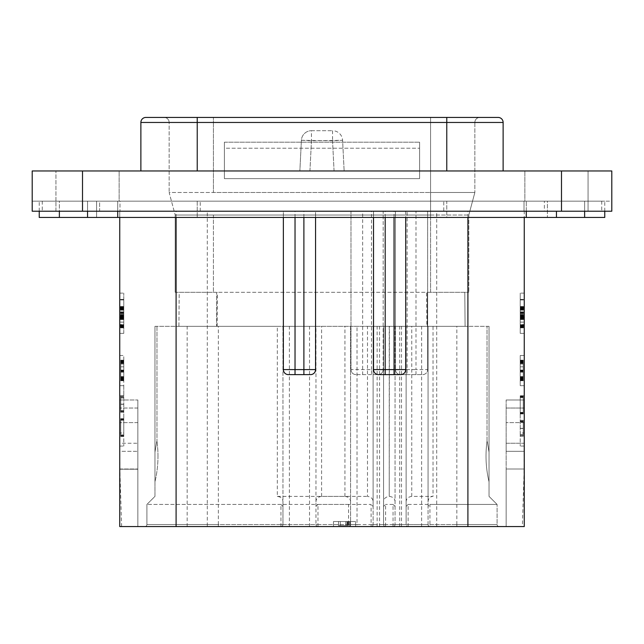 <?xml version="1.0" encoding="UTF-8"?>
<svg xmlns="http://www.w3.org/2000/svg" width="644" height="644" viewBox="0 0 644 644"><rect width="100%" height="100%" fill="white"/><g stroke="black" fill="none" stroke-linecap="round" stroke-linejoin="round"><path stroke-width="0.48" stroke-dasharray="3.22 2.42" d="M82.513 170.958L32.2 170.958L32.2 211.216L32.2 201.145L119.977 201.145L42.263 201.145L55.948 201.145L55.948 211.216L32.2 211.216L82.513 211.216L82.513 170.958L611.8 170.958L611.8 211.216L611.8 201.145L588.053 201.145L611.8 201.145L611.8 211.216L588.053 211.216L588.053 201.145L526.269 201.145L588.053 201.145L588.053 211.216L611.8 211.216L561.488 211.216L561.488 170.958M197.225 170.958L446.775 170.958L140.875 170.958L197.225 170.958L197.225 122.457L140.875 122.457A5.031 5.031 0 0 1 145.906 117.425L197.225 117.425L197.225 122.457L503.125 122.457A5.031 5.031 0 0 0 498.094 117.425L197.225 117.425M503.125 170.958L446.775 170.958L503.125 170.958L503.125 122.457A5.031 5.031 0 0 0 498.094 117.425M588.053 170.958L524.86 170.958L588.053 170.958L524.86 170.958L588.053 170.958L588.053 211.216L588.053 170.958M117.731 211.216L117.731 201.145L78.214 201.145L119.14 201.145L117.731 201.145L117.731 217.447L117.731 201.145L119.14 201.145L119.14 170.958L55.948 170.958L119.14 170.958L55.948 170.958L119.14 170.958L119.14 201.145L32.2 201.145L32.2 211.216L119.977 211.216L42.263 211.216L55.948 211.216L55.948 201.145L526.269 201.145L55.948 201.145L117.731 201.145L117.731 217.447L526.269 217.447L526.269 201.145L526.269 211.216M301.4 140.271L299.863 170.958L301.4 140.271L311.446 140.77L342.6 140.271L344.138 170.958L342.6 140.271L332.554 140.77L301.4 140.271A10.062 10.062 0 0 1 311.446 130.708A10.062 10.062 0 0 0 301.4 140.271M311.446 130.708L332.554 130.708L311.446 130.708L311.446 140.77L311.446 130.708M332.554 130.708L332.554 140.77L332.554 130.708A10.062 10.062 0 0 1 342.6 140.271A10.062 10.062 0 0 0 332.554 130.708M82.513 211.216L561.488 211.216M524.023 211.216L119.977 211.216L524.023 211.216L524.023 201.145L601.738 201.145L119.977 201.145L119.977 211.216L119.977 201.145L524.023 201.145L524.023 211.216M604.756 211.208L604.756 201.145L604.756 217.447L584.631 217.447L584.631 201.145L584.631 217.447L584.631 201.145L604.756 201.145L584.631 201.145L584.631 211.216M39.244 211.208L39.244 201.145L39.244 217.447L59.369 217.447L59.369 201.145L39.244 201.145L59.369 201.145L59.369 217.447L87.544 217.447L87.544 201.145L87.544 211.208M55.948 201.145L55.948 170.958L55.948 201.145M59.369 211.216L59.369 217.447M526.269 201.145L565.786 201.145L524.86 201.145L524.86 170.958L524.86 201.145L526.269 201.145M584.631 217.447L526.269 217.447M117.731 217.447L87.544 217.447M446.775 217.447L197.225 217.447L446.775 217.447L446.775 201.145L547.4 201.145L547.4 217.447L547.4 201.145L96.6 201.145L446.775 201.145L446.775 217.447M96.6 217.447L197.225 217.447L96.6 217.447L96.6 201.145L96.6 217.447M394.048 217.447L394.048 211.216L443.756 211.216L443.756 201.145L544.381 201.145L200.244 201.145L443.756 201.145L443.756 211.216L544.381 211.216L544.381 201.145L544.381 211.216L415.984 211.216L524.256 211.216L524.144 469.226L522.365 526.567L506.144 526.567L506.144 399.988L506.144 408.038L506.144 399.988L524.256 399.988L506.144 399.988L524.256 399.988L506.144 399.988L506.144 526.567L524.256 526.567L506.144 526.567L524.256 526.567L524.256 399.98L524.256 451.299L506.144 451.299L524.256 451.299L506.144 451.299L524.256 451.299L524.256 469.009L506.144 469.009L506.144 526.567L506.144 408.03L524.256 408.03L506.144 408.03L506.144 443.249L524.256 443.249L506.144 443.249L506.144 451.307M99.619 201.145L200.244 201.145L99.619 201.145L99.619 211.216L200.244 211.216L99.619 211.216L99.619 201.145M394.048 211.216L405.72 211.216L405.72 369.592A5.031 5.031 0 0 1 400.689 374.623L385.192 374.623M467.906 217.447L467.906 211.216L524.256 211.216L524.256 217.447M467.906 211.216L405.72 211.216L405.72 217.447M378.551 374.623A5.031 5.031 0 0 1 373.52 369.592L373.52 211.216L315.56 211.216L315.56 369.592A5.031 5.031 0 0 1 310.529 374.623L295.033 374.623M373.52 217.447L373.52 211.216L303.888 211.216L315.56 211.216L315.56 217.447M283.36 217.447L283.36 211.216L119.744 211.216L119.744 217.447M119.744 451.307L119.744 526.567L207.288 526.567L207.288 211.216L350.98 211.216L350.98 369.592A5.031 5.031 0 0 0 356.011 374.623L362.653 374.623L362.653 211.216L200.244 211.216L295.033 211.216L283.36 211.216L283.36 369.592A5.031 5.031 0 0 0 288.391 374.623M207.288 526.567L522.365 526.567M119.744 469.226L119.744 399.988L119.744 408.038L119.744 399.988L137.856 399.988L137.856 469.226L119.744 469.226L119.744 526.567L137.856 526.567L137.856 399.98L137.856 408.03L119.744 408.03L137.856 408.03L137.856 443.249L119.744 443.249L119.744 408.03L119.744 443.249L137.856 443.249L137.856 469.009L119.744 469.009L119.744 526.567L137.856 526.567L137.856 469.009L119.744 469.009L119.744 451.299L137.856 451.299L119.744 451.299M357.018 526.567L144.9 526.567L499.1 526.567L357.018 526.567L357.018 524.554L350.578 524.554L350.578 326.323L383.583 326.323L383.583 506.442L385.595 504.429L385.595 524.554L383.583 524.554L383.583 326.323L389.419 326.331M355.609 526.567L355.609 521.543L355.609 526.567L333.471 526.567L333.471 521.543L355.609 521.543L333.471 521.543L333.471 526.567M506.144 451.299L506.144 469.009L524.256 469.009L524.256 526.567L524.256 442.726M524.256 333.367L524.256 313.242L524.256 333.367L520.231 333.367L520.231 293.117L520.231 333.367L524.256 333.367M524.256 395.754L524.256 446.067L524.256 395.754L520.231 395.754L520.231 432.993L520.231 395.754L524.256 395.754M524.256 355.504L524.256 385.692L524.256 355.504L520.231 355.504L520.231 385.692L524.256 385.692L520.231 385.692L520.231 355.504L524.256 355.504M524.256 293.117L520.231 293.117L524.256 293.117M520.231 319.327L520.231 299.404L520.231 319.327L520.231 306.85L520.231 319.327L524.256 319.327L524.256 306.794L524.256 327.86L524.256 299.404L524.256 324.528L524.256 306.85L524.256 319.327L520.231 319.327L524.256 319.327M520.231 307.961L524.256 307.961L520.231 307.703L524.256 307.703L520.231 307.703L520.231 327.08L520.231 308.371L520.231 309.273L524.256 309.297L524.256 317.943L524.256 307.816L524.256 309.297L520.231 309.297L520.231 317.943L520.231 306.979L520.231 327.828L520.231 306.955L520.231 307.703L520.231 307.212L524.256 307.236L524.256 315.866L524.256 306.955L520.231 307.236L524.256 306.955L524.256 327.828L524.256 306.955L520.231 306.955L524.256 307.22L524.256 319.521L524.256 307.124L524.256 318.015L524.256 307.703L520.231 307.703L520.231 319.521L520.231 307.405L520.231 327.329L520.231 306.955L524.256 306.955L520.231 306.955M520.231 325.767L520.231 324.689L520.231 325.767L524.256 325.767L524.256 326.516L524.256 324.689L524.256 325.767M520.231 319.158L524.256 319.521L520.231 319.158M520.231 307.349L524.256 306.979L524.256 327.329L524.256 307.961M520.231 315.488L524.256 315.302M520.231 318.047L524.256 318.039M520.231 312.517L524.256 312.517L520.231 312.517M520.231 307.035L524.256 307.035M520.231 306.794L524.256 306.794M520.231 318.925L524.256 318.925M520.231 319.102L524.256 319.102L520.231 319.102M520.231 315.214L524.256 315.19M520.231 307.735L524.256 307.735M520.231 317.436L524.256 317.436L524.256 319.174L520.231 319.174L524.256 319.183L524.256 325.735L524.256 318.015L520.231 318.015L520.231 308.146L524.256 308.146L520.231 308.146L524.256 308.146L520.231 308.146L520.231 318.015L520.231 313.354L520.231 318.015L524.256 317.935L524.256 327.104L524.256 307.349M520.231 307.196L524.256 306.955M520.231 307.518L524.256 307.518L520.231 307.518M520.231 315.866L524.256 315.866L520.231 315.866M520.231 316.904L524.256 316.904L524.256 324.528L524.256 316.904L520.231 316.904L520.231 324.528L520.231 316.904L524.256 316.904L520.231 316.904L520.231 324.528L524.256 324.528L520.231 324.528L520.231 317.251L524.256 317.251L520.231 316.904M520.231 326.838L524.256 326.838M520.231 327.329L524.256 327.329L520.231 327.329M520.231 327.08L524.256 327.08M520.231 319.287L524.256 319.287L520.231 319.287M520.231 306.512L524.256 306.512M520.231 299.404L524.256 299.404M520.231 314.658L524.256 314.658M524.256 307.196L520.231 306.979L524.256 306.979L524.256 307.832L520.231 307.832L524.256 307.816L524.256 317.436M520.231 312.429L524.256 312.429M520.231 317.943L524.256 317.943L520.231 317.935M520.231 307.293L524.256 307.325L520.231 307.293M520.231 318.217L524.256 318.217M520.231 312.268L524.256 312.268M520.231 327.192L524.256 327.192M520.231 327.659L524.256 327.659L520.231 327.675M520.231 327.86L524.256 327.86M520.231 314.988L524.256 314.988M520.231 319.553L524.256 319.553L520.231 319.545M520.231 309.184L524.256 309.184M520.231 308.371L524.256 308.371L524.256 316.623L524.256 308.371L520.231 308.371M520.231 307.993L524.256 307.993M520.231 306.85L524.256 306.85L520.231 306.85M520.231 311.873L524.256 311.873M520.231 309.015L524.256 309.015M520.231 313.354L524.256 313.354M520.231 317.991L524.256 317.991M520.231 312.018L524.256 312.018M520.231 314.876L524.256 314.876L520.231 314.876M520.231 327.828L524.256 327.828M520.231 308.146L524.256 308.146L520.231 308.146M520.231 315.512L524.256 315.512M520.231 324.689L524.256 324.689M520.231 307.124L524.256 307.124L520.231 307.091M520.231 317.693L524.256 317.693M520.231 313.676L524.256 313.676M520.231 319.44L524.256 319.44M520.231 316.212L524.256 316.212M520.231 308.492L524.256 308.428L520.231 308.492M520.231 309.273L524.256 309.273L520.231 309.297M520.231 306.979L524.256 306.979M520.231 325.413L524.256 325.413M520.231 327.104L524.256 327.104M520.231 318.015L524.256 318.015M520.231 325.582L524.256 325.582M520.231 325.743L524.256 325.743L520.231 325.735M520.231 308.428L524.256 308.428L520.231 308.428M520.231 316.526L524.256 316.526M520.231 316.623L524.256 316.623M520.231 432.993L520.231 446.067L520.231 432.993L524.256 432.993L520.231 432.993M520.231 420.307L520.231 436.286L520.231 420.307L523.25 420.307L523.25 436.286L523.25 420.307L520.231 420.307M520.231 396.157L520.231 413.939L520.231 396.157L523.25 396.157L523.25 413.939L523.25 396.157L520.231 396.157M520.231 361.59L520.231 380.58L520.231 360.181L520.231 379.155L520.231 361.606L523.25 361.606L523.25 380.411L523.25 360.31L523.25 380.58L523.25 360.181L523.25 370.622L523.25 360.181L523.25 362.757L523.25 361.606L520.231 361.606L523.25 361.59M520.231 361.212L520.231 380.226L520.231 360.479L520.231 370.3L520.231 360.535L520.231 361.212L523.25 361.212L523.25 380.548L523.25 360.479L523.25 370.3L523.25 360.535L523.25 361.212L520.231 361.204M520.231 361.646L520.231 380.781L520.231 360.31L520.231 361.646L523.25 361.646L523.25 380.781L523.25 361.646M520.231 371.024L520.231 360.181L520.231 371.024L523.25 371.024L523.25 380.491L523.25 360.181L523.25 371.024L520.231 371.024M520.231 385.692L524.256 385.692L520.231 385.692M520.231 436.286L523.25 436.286L520.231 436.286M520.231 434.716L523.25 434.716L520.231 434.716M520.231 421.876L523.25 421.876L520.231 421.876M520.231 421.546L523.25 421.546M520.231 421.023L523.25 421.023M520.231 412.377L523.25 412.377L520.231 412.377M520.231 413.939L523.25 413.939L520.231 413.939M520.231 413.44L523.25 413.44M520.231 412.86L523.25 412.86M520.231 397.726L523.25 397.726L520.231 397.726M520.231 361.091L523.25 361.091L520.231 361.091M520.231 360.31L523.25 360.31L520.231 360.31M520.231 360.527L523.25 360.527L520.231 360.535M520.231 361.034L523.25 361.034M520.231 361.292L523.25 361.292M520.231 380.411L523.25 380.411M520.231 361.823L523.25 361.791M520.231 362.604L523.25 362.604M520.231 360.181L523.25 360.181M520.231 380.58L523.25 380.58L520.231 380.548M520.231 379.155L523.25 379.155L523.25 361.534L523.25 379.155L520.231 379.155L520.231 361.534L520.231 378.913L523.25 378.913L520.231 379.155L523.25 379.155M520.231 361.904L523.25 361.904L520.231 361.904M520.231 362.475L523.25 362.475M520.231 378.801L523.25 378.801M520.231 378.205L523.25 378.205L520.231 378.181M520.231 377.907L523.25 377.907M520.231 362.757L523.25 362.757L520.231 362.789M520.231 360.785L523.25 360.785M520.231 370.3L523.25 370.3M520.231 360.479L523.25 360.479M520.231 380.137L523.25 380.137M520.231 380.226L523.25 380.226M520.231 379.952L523.25 379.952M520.231 379.469L523.25 379.469L520.231 379.469M520.231 370.847L523.25 370.847M520.231 361.405L523.25 361.405M520.231 378.889L523.25 378.889M520.231 380.169L523.25 380.169M520.231 380.749L523.25 380.749L520.231 380.781M520.231 380.483L523.25 380.483M520.231 379.3L523.25 379.3L520.231 379.3M520.231 378.833L523.25 378.833M520.231 371.58L523.25 371.58M523.25 372.192L520.231 372.192L523.25 372.184M520.231 370.791L523.25 370.791M520.231 370.123L523.25 370.123M520.231 362.572L523.25 362.572L520.231 362.588M520.231 360.6L523.25 360.6M520.231 378.543L523.25 378.543M520.231 378.487L523.25 378.487M520.231 379.992L523.25 379.992M520.231 380.693L523.25 380.693L520.231 380.693M520.231 380.62L523.25 380.62M520.231 380.193L523.25 380.193M520.231 361.534L523.25 361.534M520.231 361.848L523.25 361.848M427.656 211.216L427.656 369.592L427.656 211.216M407.129 211.216L395.456 211.216L395.456 369.592A5.031 5.031 0 0 0 400.488 374.623L407.129 374.623L407.129 211.216L371.508 211.216L383.18 211.216L383.18 369.592L383.18 211.216L395.456 211.216L395.456 369.592A5.031 5.031 0 0 0 400.488 374.623L422.625 374.623A5.031 5.031 0 0 0 427.656 369.592A5.031 5.031 0 0 1 422.625 374.623A5.031 5.031 0 0 0 427.656 369.592L415.984 369.592L415.984 211.216M356.011 374.623A5.031 5.031 0 0 1 350.98 369.592A5.031 5.031 0 0 0 356.011 374.623L378.149 374.623A5.031 5.031 0 0 0 383.18 369.592A5.031 5.031 0 0 1 378.149 374.623A5.031 5.031 0 0 0 383.18 369.592L371.508 369.592L371.508 211.216M407.129 374.623L422.625 374.623M362.653 211.216L350.98 211.216L350.98 369.592L371.508 369.592L371.508 374.623L378.149 374.623M207.288 211.216L119.744 211.216L119.744 442.726L119.744 399.988L137.856 399.988L137.856 526.567L137.856 469.226L119.856 469.226L119.744 442.726M362.653 374.623L371.508 374.623M119.744 385.692L119.744 355.504L119.744 385.692L123.769 385.692L119.744 385.692L123.769 385.692L123.769 395.754L123.769 355.504L123.769 385.692L119.744 385.692M119.744 395.754L119.744 446.067L119.744 395.754L123.769 395.754L123.769 432.993L123.769 395.754L119.744 395.754M121.636 526.567L119.856 469.226M119.744 293.117L123.769 293.117L119.744 293.117M123.769 333.367L123.769 293.117L123.769 333.367L119.744 333.367L123.769 333.367M123.769 319.327L123.769 299.404L123.769 319.327L123.769 306.85L123.769 319.327L119.744 319.327L119.744 306.794L119.744 327.86L119.744 299.404L119.744 324.528L119.744 306.85L119.744 319.327L123.769 319.327L119.744 319.327M123.769 307.961L119.744 307.961L123.769 307.703L119.744 307.703L123.769 307.703L123.769 327.08L123.769 308.371L123.769 309.273L119.744 309.297L119.744 317.943L119.744 307.816L119.744 309.297L123.769 309.297L123.769 317.943L123.769 306.979L123.769 327.828L123.769 306.955L123.769 307.703L123.769 307.212L119.744 307.236L119.744 315.866L119.744 306.955L123.769 307.236L119.744 306.955L119.744 327.828L119.744 306.955L123.769 306.955L119.744 307.22L119.744 319.521L119.744 307.124L119.744 318.015L119.744 307.703L123.769 307.703L123.769 319.521L123.769 307.405L123.769 327.329L123.769 306.955L119.744 306.955L123.769 306.955M123.769 325.767L123.769 324.689L123.769 325.767L119.744 325.767L119.744 326.516L119.744 324.689L119.744 325.767M123.769 319.158L119.744 319.521L123.769 319.158M123.769 307.349L119.744 306.979L119.744 327.329L119.744 307.961M123.769 315.488L119.744 315.302M123.769 318.047L119.744 318.039M123.769 312.517L119.744 312.517L123.769 312.517M123.769 307.035L119.744 307.035M123.769 306.794L119.744 306.794M123.769 318.925L119.744 318.925M123.769 319.102L119.744 319.102L123.769 319.102M123.769 315.214L119.744 315.19M123.769 307.735L119.744 307.735M123.769 317.436L119.744 317.436L119.744 319.174L123.769 319.174L119.744 319.183L119.744 325.735L119.744 318.015L123.769 318.015L123.769 308.146L119.744 308.146L123.769 308.146L119.744 308.146L123.769 308.146L123.769 318.015L123.769 313.354L123.769 318.015L119.744 317.935L119.744 327.104L119.744 307.349M123.769 307.196L119.744 306.955M123.769 307.518L119.744 307.518L123.769 307.518M123.769 315.866L119.744 315.866L123.769 315.866M123.769 316.904L119.744 316.904L119.744 324.528L119.744 316.904L123.769 316.904L123.769 324.528L123.769 316.904L119.744 316.904L123.769 316.904L123.769 324.528L119.744 324.528L123.769 324.528L123.769 317.251L119.744 317.251L123.769 316.904M123.769 326.838L119.744 326.838M123.769 327.329L119.744 327.329L123.769 327.329M123.769 327.08L119.744 327.08M123.769 319.287L119.744 319.287L123.769 319.287M123.769 306.512L119.744 306.512M123.769 299.404L119.744 299.404M123.769 314.658L119.744 314.658M119.744 307.196L123.769 306.979L119.744 306.979L119.744 307.832L123.769 307.832L119.744 307.816L119.744 317.436M123.769 312.429L119.744 312.429M123.769 317.943L119.744 317.943L123.769 317.935M123.769 307.293L119.744 307.325L123.769 307.293M123.769 318.217L119.744 318.217M123.769 312.268L119.744 312.268M123.769 327.192L119.744 327.192M123.769 327.659L119.744 327.659L123.769 327.675M123.769 327.86L119.744 327.86M123.769 314.988L119.744 314.988M123.769 319.553L119.744 319.553L123.769 319.545M123.769 309.184L119.744 309.184M123.769 308.371L119.744 308.371L119.744 316.623L119.744 308.371L123.769 308.371M123.769 307.993L119.744 307.993M123.769 306.85L119.744 306.85L123.769 306.85M123.769 311.873L119.744 311.873M123.769 309.015L119.744 309.015M123.769 313.354L119.744 313.354M123.769 317.991L119.744 317.991M123.769 312.018L119.744 312.018M123.769 314.876L119.744 314.876L123.769 314.876M123.769 327.828L119.744 327.828M123.769 308.146L119.744 308.146L123.769 308.146M123.769 315.512L119.744 315.512M123.769 324.689L119.744 324.689M123.769 307.124L119.744 307.124L123.769 307.091M123.769 317.693L119.744 317.693M123.769 313.676L119.744 313.676M123.769 319.44L119.744 319.44M123.769 316.212L119.744 316.212M123.769 308.492L119.744 308.428L123.769 308.492M123.769 309.273L119.744 309.273L123.769 309.297M123.769 306.979L119.744 306.979M123.769 325.413L119.744 325.413M123.769 327.104L119.744 327.104M123.769 318.015L119.744 318.015M123.769 325.582L119.744 325.582M123.769 325.743L119.744 325.743L123.769 325.735M123.769 308.428L119.744 308.428L123.769 308.428M123.769 316.526L119.744 316.526M123.769 316.623L119.744 316.623M119.744 399.988L137.856 399.988L119.744 399.988M123.769 432.993L123.769 446.067L123.769 432.993L119.744 432.993L123.769 432.993M119.744 355.504L123.769 355.504L119.744 355.504M123.769 361.59L123.769 380.58L123.769 360.181L123.769 379.155L123.769 361.606L120.75 361.606L120.75 380.411L120.75 360.31L120.75 380.58L120.75 360.181L120.75 370.622L120.75 360.181L120.75 362.757L120.75 361.606L123.769 361.606L120.75 361.59M123.769 361.212L123.769 380.226L123.769 360.479L123.769 370.3L123.769 360.535L123.769 361.212L120.75 361.212L120.75 380.548L120.75 360.479L120.75 370.3L120.75 360.535L120.75 361.212L123.769 361.204M123.769 361.646L123.769 380.781L123.769 360.31L123.769 361.646L120.75 361.646L120.75 380.781L120.75 361.646M123.769 371.024L123.769 360.181L123.769 371.024L120.75 371.024L120.75 380.491L120.75 360.181L120.75 371.024L123.769 371.024M123.769 412.297L123.769 396.326L123.769 412.297L120.75 412.297L120.75 396.326L120.75 412.297L123.769 412.297M123.769 436.447L123.769 418.672L123.769 436.447L120.75 436.447L120.75 418.672L120.75 436.447L123.769 436.447M123.769 361.091L120.75 361.091L123.769 361.091M123.769 360.31L120.75 360.31L123.769 360.31M123.769 360.527L120.75 360.527L123.769 360.535M123.769 361.034L120.75 361.034M123.769 361.292L120.75 361.292M123.769 380.411L120.75 380.411M123.769 361.823L120.75 361.791M123.769 362.604L120.75 362.604M123.769 360.181L120.75 360.181M123.769 380.58L120.75 380.58L123.769 380.548M123.769 379.155L120.75 379.155L120.75 361.534L120.75 379.155L123.769 379.155L123.769 361.534L123.769 378.913L120.75 378.913L123.769 379.155L120.75 379.155M123.769 361.904L120.75 361.904L123.769 361.904M123.769 362.475L120.75 362.475M123.769 378.801L120.75 378.801M123.769 378.205L120.75 378.205L123.769 378.181M123.769 377.907L120.75 377.907M123.769 362.757L120.75 362.757L123.769 362.789M123.769 360.785L120.75 360.785M123.769 370.3L120.75 370.3M123.769 360.479L120.75 360.479M123.769 380.137L120.75 380.137M123.769 380.226L120.75 380.226M123.769 379.952L120.75 379.952M123.769 379.469L120.75 379.469L123.769 379.469M123.769 370.847L120.75 370.847M123.769 361.405L120.75 361.405M123.769 378.889L120.75 378.889M123.769 380.169L120.75 380.169M123.769 380.749L120.75 380.749L123.769 380.781M123.769 380.483L120.75 380.483M123.769 379.3L120.75 379.3L123.769 379.3M123.769 378.833L120.75 378.833M123.769 371.58L120.75 371.58M120.75 372.192L123.769 372.192L120.75 372.184M123.769 370.791L120.75 370.791M123.769 370.123L120.75 370.123M123.769 362.572L120.75 362.572L123.769 362.588M123.769 360.6L120.75 360.6M123.769 378.543L120.75 378.543M123.769 378.487L120.75 378.487M123.769 379.992L120.75 379.992M123.769 380.693L120.75 380.693L123.769 380.693M123.769 380.62L120.75 380.62M123.769 380.193L120.75 380.193M123.769 361.534L120.75 361.534M123.769 361.848L120.75 361.848M123.769 396.326L120.75 396.326L123.769 396.326M123.769 397.895L120.75 397.895L123.769 397.895M123.769 410.735L120.75 410.735L123.769 410.735M123.769 411.065L120.75 411.065M123.769 411.588L120.75 411.588M123.769 420.234L120.75 420.234L123.769 420.234M123.769 418.672L120.75 418.672L123.769 418.672M123.769 419.172L120.75 419.172M123.769 419.751L120.75 419.751M123.769 434.885L120.75 434.885L123.769 434.885M348.565 524.554L350.578 524.554A2.013 2.013 0 0 1 348.565 526.567A2.013 2.013 0 0 0 350.578 524.554L350.578 326.323L154.963 326.323L156.975 326.323L154.963 326.323L156.975 326.323L154.963 326.323L154.963 481.809L154.963 326.323L277.322 326.323L277.322 496.379C281.066 496.943 282.941 498.826 282.958 502.014L282.958 326.323L277.322 326.323M218.356 526.567L218.356 524.554L146.913 524.554A2.013 2.013 0 0 1 144.9 526.567A2.013 2.013 0 0 0 146.913 524.554L146.913 504.429L280.945 504.437M280.945 524.554L280.945 526.567A2.013 2.013 0 0 0 282.958 524.554L282.958 506.442L280.945 504.429L280.945 524.554L282.958 524.554L282.958 326.323L315.963 326.323L315.963 524.554L315.963 326.323L367.483 326.323L367.483 496.379C371.226 496.943 373.101 498.826 373.118 502.014L373.118 326.323L367.483 326.323M282.958 524.554A2.013 2.013 0 0 1 280.945 526.567A2.013 2.013 0 0 0 282.958 524.554L315.963 524.554A2.013 2.013 0 0 0 317.975 526.567A2.013 2.013 0 0 1 315.963 524.554L317.975 524.554M317.975 526.567L317.975 504.429L371.105 504.429L371.105 524.554L373.118 524.554L373.118 326.323L406.123 326.323L406.123 524.554L406.123 326.323L489.038 326.323L487.025 326.323L489.038 326.323L487.025 326.323L489.038 326.323L489.038 481.809L489.038 326.323L433.034 326.323L433.034 496.387C430.144 496.508 428.485 498.239 428.059 501.587L428.059 326.323L433.034 326.323M371.105 524.554L371.105 526.567A2.013 2.013 0 0 0 373.118 524.554L406.123 524.554A2.013 2.013 0 0 0 408.135 526.567A2.013 2.013 0 0 1 406.123 524.554L408.135 524.554M373.118 524.554A2.013 2.013 0 0 1 371.105 526.567A2.013 2.013 0 0 0 373.118 524.554L373.118 506.442L371.105 504.429M456.838 526.567L456.838 524.554L497.088 524.554A2.013 2.013 0 0 0 499.1 526.567A2.013 2.013 0 0 1 497.088 524.554L497.088 504.429L429.951 504.437L429.951 524.554L428.059 524.554L428.059 326.323L395.054 326.323L395.054 524.554L395.054 326.323L389.419 326.323L389.218 496.379C385.474 496.943 383.599 498.826 383.583 502.014M499.1 526.567A2.013 2.013 0 0 1 497.088 524.554L429.951 524.554L430.071 526.567A2.013 2.013 0 0 1 428.059 524.554L395.054 524.554A2.013 2.013 0 0 1 393.041 526.567A2.013 2.013 0 0 0 395.054 524.554L393.041 524.554M428.059 524.554A2.013 2.013 0 0 0 430.071 526.567A2.013 2.013 0 0 1 428.059 524.554L428.059 506.353L429.951 504.437M385.595 524.554L385.595 526.567A2.013 2.013 0 0 1 383.583 524.554L357.018 524.554L357.018 326.323M383.583 524.554A2.013 2.013 0 0 0 385.595 526.567A2.013 2.013 0 0 1 383.583 524.554L383.583 506.442M350.578 524.554A2.013 2.013 0 0 1 348.565 526.567L348.565 504.429L350.578 506.442M348.565 504.429L146.913 504.437L154.963 496.387L154.963 326.323M144.9 526.567A2.013 2.013 0 0 0 146.913 524.554L146.913 504.429L154.963 496.379L154.963 326.331M282.958 506.442L282.958 502.014M317.975 504.429L315.963 506.442M373.118 506.442L373.118 502.014M408.135 526.567L408.135 504.429L406.123 506.442M408.135 504.429L497.088 504.429L489.038 496.379L489.038 326.323L489.038 496.387L497.088 504.437L497.088 524.554M428.059 506.353L428.059 501.587M393.041 526.567L393.041 504.429L395.054 506.442M393.041 504.429L385.595 504.429M464.783 292.312L465.097 326.323L464.791 292.312L427.358 292.312L427.358 326.323L216.642 326.323L216.642 292.312L216.642 326.323L178.903 326.323L179.209 292.312L430.578 292.312L427.358 292.312L427.358 326.323L465.097 326.323L426.859 326.323L426.545 292.312L179.209 292.312L178.903 326.323L426.859 326.323M350.578 502.014C350.561 498.826 348.686 496.943 344.942 496.379L277.322 496.387M154.963 456.129L154.963 481.809L154.963 456.129M154.963 452.233C157.321 438.049 157.321 438.049 154.963 452.233C157.321 438.049 157.321 438.049 154.963 452.233C157.321 438.049 157.321 438.049 154.963 452.233C157.321 438.049 157.321 438.049 154.963 452.233M315.963 502.014C315.979 498.826 317.854 496.943 321.598 496.379L367.483 496.379M406.123 502.014C406.139 498.826 408.014 496.943 411.758 496.379L433.034 496.387M489.038 456.129L489.038 481.809L489.038 456.129M489.038 452.233C486.679 438.049 486.679 438.049 489.038 452.233C486.679 438.049 486.679 438.049 489.038 452.233C486.679 438.049 486.679 438.049 489.038 452.233C486.679 438.049 486.679 438.049 489.038 452.233M395.054 502.014C395.038 498.826 393.162 496.943 389.419 496.379M430.57 215.032L175.184 215.032L169.147 192.5L213.43 192.5L169.147 192.5L175.184 215.032L175.184 292.312L175.184 215.032L468.816 215.032L430.57 215.032L430.578 292.312L468.816 292.312L430.578 292.312L430.57 192.5L213.43 192.5L474.853 192.5L430.57 192.5L430.57 215.032M464.791 292.312L426.545 292.312M175.192 292.312L213.422 292.312L175.192 292.312M468.816 215.032L468.816 292.312L468.816 215.032L474.853 192.5L468.816 215.032M430.578 117.425L430.578 122.457L430.578 117.425L479.877 117.425A5.031 5.031 0 0 0 474.853 122.457L474.853 192.5L474.853 122.457L430.578 122.457L474.853 122.457A5.031 5.031 0 0 1 479.877 117.425L430.57 117.425M140.875 170.958L140.875 122.457M164.123 117.425A5.031 5.031 0 0 1 169.147 122.457L169.147 192.5L169.147 122.457A5.031 5.031 0 0 0 164.123 117.425A5.031 5.031 0 0 1 169.147 122.457M224.394 142.179L224.394 178.638L419.606 178.638L419.606 142.179L419.606 178.638L224.394 178.638L224.394 142.179L419.606 142.179L419.606 148.217L419.606 142.179L224.394 142.179L224.394 148.217L419.606 148.217L224.394 148.217L224.394 142.179L419.606 142.179L224.394 142.179M348.468 521.543L348.468 525.568L350.578 525.568L350.578 521.543L350.578 525.568L350.272 521.543L350.272 525.568L349.668 525.568L349.668 521.543L350.578 521.543L349.668 521.543L349.668 525.568L348.468 525.568L348.468 521.543L348.468 525.568L348.468 521.543L347.857 521.543L349.668 521.543L348.46 521.543M348.468 525.568L338.502 525.568L338.502 521.543L338.502 525.568L345.748 525.568L345.748 521.543L340.314 521.543L345.748 521.543L345.748 525.568L347.261 525.568L347.261 521.543L338.502 521.543L347.261 521.543L347.261 525.568L348.46 525.568M340.314 525.568L345.748 525.568L340.314 525.568L340.314 521.543L340.314 525.568M346.955 525.568L345.748 525.568L347.857 525.568L346.955 525.568L346.955 521.543L346.955 525.568M345.748 521.543L345.748 525.568L345.748 521.543M348.766 521.543L348.766 525.568L348.766 521.543M347.857 521.543L347.857 525.568L347.857 521.543M334.059 170.958L332.554 140.77M332.554 140.778L334.059 170.966M309.941 170.958L311.446 140.77M556.456 211.208L556.456 217.447M197.225 201.145L197.225 217.447L197.225 201.145M176.094 217.447L176.094 211.216M436.713 526.567L436.713 211.216M524.256 422.625L506.144 422.625L524.256 422.625M520.231 318.41L524.256 318.41M520.231 314.715L524.256 314.715L520.231 314.715M520.231 315.045L524.256 315.045M520.231 307.566L524.256 307.534L520.231 307.566M520.231 307.462L524.256 307.462M520.231 318.683L524.256 318.683L520.231 318.683M520.231 318.514L524.256 318.514L520.231 318.514M520.231 307.373L524.256 307.373L520.231 307.405M520.231 316.381L524.256 316.381M520.231 316.848L524.256 316.848L520.231 316.848M520.231 309.313L524.256 309.313M520.231 299.895L524.256 299.895M520.231 299.943L524.256 299.943M520.231 318.828L524.256 318.828L520.231 318.828M520.231 310.255L524.256 310.255M520.231 315.133L524.256 315.133M520.231 317.403L524.256 317.403M520.231 316.18L524.256 316.18M520.231 307.269L524.256 307.269M520.231 327.418L524.256 327.418M520.231 318.619L524.256 318.619L520.231 318.627M520.231 312.074L524.256 312.074M520.231 317.098L524.256 317.098M520.231 318.555L524.256 318.555M520.231 316.824L524.256 316.824M520.231 313.266L524.256 313.266M520.231 314.554L524.256 314.554M520.231 316.711L524.256 316.711M520.231 316.454L524.256 316.454M520.231 307.703L524.256 307.703L520.231 307.703M520.231 315.906L524.256 315.906M520.231 317.774L524.256 317.774M520.231 313.467L524.256 313.467L520.231 313.467M520.231 308.774L524.256 308.774M520.231 308.299L524.256 308.299M520.231 312.63L524.256 312.63M520.231 317.267L524.256 317.267M520.231 309.684L524.256 309.684M520.231 309.241L524.256 309.241M520.231 312.686L524.256 312.686M520.231 327.361L524.256 327.361M520.231 327.249L524.256 327.249M520.231 307.22L524.256 307.22M520.231 326.516L524.256 326.524M520.231 324.987L524.256 324.987M520.231 325.011L524.256 325.011M520.231 318.852L524.256 318.852L520.231 318.869M520.231 318.128L524.256 318.128M520.231 316.494L524.256 316.494M520.231 318.997L524.256 318.997M520.231 308.259L524.256 308.259M520.231 326.468L524.256 326.468M520.231 312.654L524.256 312.654M520.231 307.623L524.256 307.623M520.231 326.194L524.256 326.194M520.231 326.75L524.256 326.75M520.231 322.097L524.256 322.097M520.231 322.129L524.256 322.129M520.231 325.196L524.256 325.196M520.231 309.031L524.256 309.031M520.231 312.598L524.256 312.598M520.231 316.566L524.256 316.566M520.231 315.777L524.256 315.777M520.231 421.957L523.25 421.957M520.231 428.477L523.25 428.477M520.231 434.644L523.25 434.644M520.231 435.441L523.25 435.441M520.231 428.332L523.25 428.332M520.231 396.543L523.25 396.543M520.231 397.098L523.25 397.098M520.231 413.343L523.25 413.343M520.231 396.841L523.25 396.841M520.231 360.366L523.25 360.366L520.231 360.366M520.231 379.799L523.25 379.799L520.231 379.807M520.231 379.855L523.25 379.855L520.231 379.855M520.231 377.843L523.25 377.843M520.231 370.622L523.25 370.622L520.231 370.606M520.231 362.958L523.25 362.958M520.231 370.067L523.25 370.067M520.231 377.577L523.25 377.577L520.231 377.593M520.231 363.997L523.25 363.997L520.231 363.997M520.231 363.86L523.25 363.86M520.231 370.171L523.25 370.171M520.231 376.563L523.25 376.563M520.231 376.812L523.25 376.812M520.231 362.95L523.25 362.95M520.231 370.469L523.25 370.469L520.231 370.469M520.231 379.437L523.25 379.437M520.231 378.897L523.25 378.897M520.231 376.651L523.25 376.651M520.231 362.435L523.25 362.435M520.231 360.922L523.25 360.922M520.231 361.123L523.25 361.123M520.231 360.954L523.25 360.954M520.231 379.558L523.25 379.558M520.231 366.847L523.25 366.847M520.231 360.825L523.25 360.825M520.231 379.71L523.25 379.71M520.231 372.16L523.25 372.16M520.231 371.177L523.25 371.177M520.231 378.02L523.25 378.02M520.231 379.751L523.25 379.751M520.231 363.192L523.25 363.192M520.231 370.936L523.25 370.936M520.231 377.336L523.25 377.336M415.984 374.623L415.984 369.592L395.456 369.592M200.244 211.216L200.244 201.145L200.244 211.216M385.192 217.447L385.192 211.216M303.888 217.447L303.888 211.216M295.033 217.447L295.033 211.216M137.856 422.625L119.744 422.625L137.856 422.625M123.769 318.41L119.744 318.41M123.769 314.715L119.744 314.715L123.769 314.715M123.769 315.045L119.744 315.045M123.769 307.566L119.744 307.534L123.769 307.566M123.769 307.462L119.744 307.462M123.769 318.683L119.744 318.683L123.769 318.683M123.769 318.514L119.744 318.514L123.769 318.514M123.769 307.373L119.744 307.373L123.769 307.405M123.769 316.381L119.744 316.381M123.769 316.848L119.744 316.848L123.769 316.848M123.769 309.313L119.744 309.313M123.769 299.895L119.744 299.895M123.769 299.943L119.744 299.943M123.769 318.828L119.744 318.828L123.769 318.828M123.769 310.255L119.744 310.255M123.769 315.133L119.744 315.133M123.769 317.403L119.744 317.403M123.769 316.18L119.744 316.18M123.769 307.269L119.744 307.269M123.769 327.418L119.744 327.418M123.769 318.619L119.744 318.619L123.769 318.627M123.769 312.074L119.744 312.074M123.769 317.098L119.744 317.098M123.769 318.555L119.744 318.555M123.769 316.824L119.744 316.824M123.769 313.266L119.744 313.266M123.769 314.554L119.744 314.554M123.769 316.711L119.744 316.711M123.769 316.454L119.744 316.454M123.769 307.703L119.744 307.703L123.769 307.703M123.769 315.906L119.744 315.906M123.769 317.774L119.744 317.774M123.769 313.467L119.744 313.467L123.769 313.467M123.769 308.774L119.744 308.774M123.769 308.299L119.744 308.299M123.769 312.63L119.744 312.63M123.769 317.267L119.744 317.267M123.769 309.684L119.744 309.684M123.769 309.241L119.744 309.241M123.769 312.686L119.744 312.686M123.769 327.361L119.744 327.361M123.769 327.249L119.744 327.249M123.769 307.22L119.744 307.22M123.769 326.516L119.744 326.524M123.769 324.987L119.744 324.987M123.769 325.011L119.744 325.011M123.769 318.852L119.744 318.852L123.769 318.869M123.769 318.128L119.744 318.128M123.769 316.494L119.744 316.494M123.769 318.997L119.744 318.997M123.769 308.259L119.744 308.259M123.769 326.468L119.744 326.468M123.769 312.654L119.744 312.654M123.769 307.623L119.744 307.623M123.769 326.194L119.744 326.194M123.769 326.75L119.744 326.75M123.769 322.097L119.744 322.097M123.769 322.129L119.744 322.129M123.769 325.196L119.744 325.196M123.769 309.031L119.744 309.031M123.769 312.598L119.744 312.598M123.769 316.566L119.744 316.566M123.769 315.777L119.744 315.777M123.769 360.366L120.75 360.366L123.769 360.366M123.769 379.799L120.75 379.799L123.769 379.807M123.769 379.855L120.75 379.855L123.769 379.855M123.769 377.843L120.75 377.843M123.769 370.622L120.75 370.622L123.769 370.606M123.769 362.958L120.75 362.958M123.769 370.067L120.75 370.067M123.769 377.577L120.75 377.577L123.769 377.593M123.769 363.997L120.75 363.997L123.769 363.997M123.769 363.86L120.75 363.86M123.769 370.171L120.75 370.171M123.769 376.563L120.75 376.563M123.769 376.812L120.75 376.812M123.769 362.95L120.75 362.95M123.769 370.469L120.75 370.469L123.769 370.469M123.769 379.437L120.75 379.437M123.769 378.897L120.75 378.897M123.769 376.651L120.75 376.651M123.769 362.435L120.75 362.435M123.769 360.922L120.75 360.922M123.769 361.123L120.75 361.123M123.769 360.954L120.75 360.954M123.769 379.558L120.75 379.558M123.769 366.847L120.75 366.847M123.769 360.825L120.75 360.825M123.769 379.71L120.75 379.71M123.769 372.16L120.75 372.16M123.769 371.177L120.75 371.177M123.769 378.02L120.75 378.02M123.769 379.751L120.75 379.751M123.769 363.192L120.75 363.192M123.769 370.936L120.75 370.936M123.769 377.336L120.75 377.336M123.769 410.655L120.75 410.655M123.769 404.134L120.75 404.134M123.769 397.968L120.75 397.968M123.769 397.171L120.75 397.171M123.769 404.279L120.75 404.279M123.769 436.069L120.75 436.069M123.769 435.513L120.75 435.513M123.769 419.268L120.75 419.268M123.769 435.771L120.75 435.771M348.565 524.562L218.356 524.562M146.913 524.554L280.945 524.562M187.163 526.567L187.163 326.323M289.398 526.567L289.398 326.323M309.523 526.567L309.523 326.323M317.975 524.562L371.105 524.562M379.558 526.567L379.558 326.323M399.683 526.567L399.683 326.323M408.135 524.562L456.838 524.562M421.619 526.567L421.619 326.323M401.494 526.567L401.494 326.323M393.041 524.562L385.595 524.562M377.143 526.567L377.143 326.323M218.356 524.554L218.356 326.323M456.838 524.554L456.838 326.331M344.942 496.379L344.942 326.323M321.598 496.379L321.598 326.323M411.758 496.379L411.758 326.323M389.218 326.323L389.218 496.379M213.43 215.032L213.422 292.312L213.43 215.032M217.141 326.323L217.455 292.312M479.877 117.425A5.031 5.031 0 0 0 474.853 122.457A5.031 5.031 0 0 1 479.877 117.425M446.775 117.425L446.775 170.958M430.578 122.457L213.422 122.457L213.422 117.425L213.422 122.457L169.155 122.457L430.57 122.457L430.57 192.5L430.57 122.457M213.43 122.457L213.43 192.5L213.43 122.457M311.446 140.778L309.941 170.966M42.263 201.145L42.263 211.216L42.263 201.145M601.738 201.145L601.738 211.216L601.738 201.145M524.256 446.067L520.231 446.067M119.744 446.067L123.769 446.067M156.975 326.323L156.975 441.237L156.975 326.323M157.981 456.129A110.688 110.688 0 0 0 156.975 441.237A110.688 110.688 0 0 1 154.963 481.809A110.688 110.688 0 0 0 157.981 456.129M487.025 441.237L487.025 326.323L487.025 441.237A110.688 110.688 0 0 0 489.038 481.809A110.688 110.688 0 0 1 487.025 441.237"/><path stroke-width="0.97" d="M561.488 170.958L611.8 170.958L611.8 211.216L32.2 211.216L32.2 170.958L561.488 170.958L561.488 211.216M59.369 211.216L59.369 217.447L39.244 217.447L39.244 211.208M59.369 217.447L117.731 217.447L117.731 211.216M526.269 211.216L526.269 217.447L117.731 217.447M584.631 211.216L584.631 217.447L556.456 217.447L556.456 211.208M584.631 217.447L604.756 217.447L604.756 211.208M526.269 217.447L556.456 217.447M394.048 374.623L394.048 369.592L385.192 369.592L385.192 374.623L378.551 374.623L400.689 374.623A5.031 5.031 0 0 0 405.72 369.592L405.72 217.447M385.192 217.447L385.192 369.592L373.52 369.592A5.031 5.031 0 0 0 378.551 374.623A5.031 5.031 0 0 1 373.52 369.592L373.52 217.447M524.256 217.447L524.256 526.567L119.744 526.567L119.744 217.447M310.529 374.623A5.031 5.031 0 0 0 315.56 369.592A5.031 5.031 0 0 1 310.529 374.623L303.888 374.623L303.888 369.592L283.36 369.592A5.031 5.031 0 0 0 288.391 374.623L295.033 374.623L288.391 374.623A5.031 5.031 0 0 1 283.36 369.592L283.36 217.447M303.888 217.447L303.888 369.592L315.56 369.592L315.56 217.447M303.888 374.623L295.033 374.623L295.033 217.447M140.875 170.958L140.875 122.457A5.031 5.031 0 0 1 145.906 117.425L498.094 117.425A5.031 5.031 0 0 1 503.125 122.457L503.125 170.958M82.513 211.216L82.513 170.958M87.544 217.447L87.544 211.208M400.689 374.623A5.031 5.031 0 0 0 405.72 369.592L394.048 369.592L394.048 217.447M467.906 526.567L467.906 217.447M176.094 526.567L176.094 217.447M446.775 117.425L446.775 122.457L503.125 122.457M145.906 117.425A5.031 5.031 0 0 0 140.875 122.457L446.775 122.457L446.775 170.958M197.225 117.425L197.225 170.958"/></g></svg>
